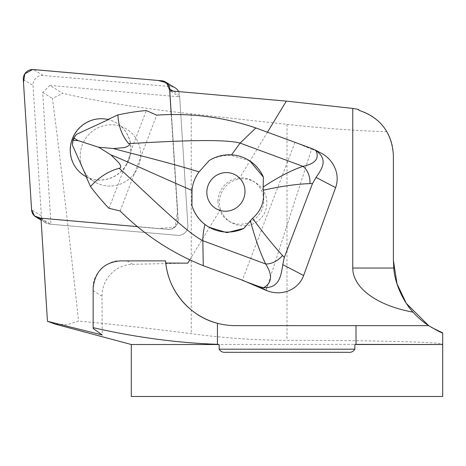 <?xml version="1.0" encoding="UTF-8"?>
<svg xmlns="http://www.w3.org/2000/svg" width="466" height="466" viewBox="0 0 466 466"><rect width="100%" height="100%" fill="white"/><g stroke="black" fill="none" stroke-linecap="round" stroke-linejoin="round"><path stroke-width="0.35" stroke-dasharray="2.33 1.75" d="M131.301 344.52L442.7 344.31C444.651 342.085 370.592 340.308 286.998 340.349C254.879 340.192 222.964 337.961 191.241 333.662C147.728 328.151 110.174 323.952 78.585 321.062L66.894 324.808L54.807 323.963M442.7 396.484L131.301 396.484M189.726 259.952L220.488 209.38A24.005 23.352 31.3 0 0 230.903 222.282A24.005 23.352 31.3 0 0 263.546 214.803A24.005 23.352 31.3 0 0 255.182 182.375A24.005 23.352 31.3 0 0 238.936 179.055L267.414 132.233M428.673 325.641L235.452 325.641A70.063 70.063 0 0 1 217.436 323.282M266.063 290.353A1272.85 54.493 -69.1 0 1 267.903 284.639L265.766 290.231M321.109 153.122A29.043 27.249 27.6 0 0 317.829 151.642L311.533 149.242L267.903 284.639M134.528 173.358A30.849 30.016 121.3 0 1 94.429 181.769A30.849 30.016 121.3 0 1 89.571 133.783A30.849 30.016 121.3 0 1 126.49 129.059A30.849 30.016 121.3 0 1 134.528 173.358M86.117 176.643A30.849 30.016 -58.7 0 0 124.632 167.341L126.193 164.836L130.189 154.38A30.849 30.016 121.3 0 1 126.193 164.836M108.392 119.599L107.931 119.517A30.849 30.016 -58.7 0 1 116.593 123.036A30.849 30.016 -58.7 0 1 130.672 151.514L130.189 154.38M49.868 85.4L42.686 92.507L50.957 224.251L177.808 235.347A9.268 9.017 -58.7 0 0 187.88 225.369L179.695 96.876L49.868 85.4L62.875 93.311L52.437 98.437C59.7 153.821 68.415 228.025 78.585 321.062M179.695 96.876L169.723 90.806M393.391 260.465L393.391 155.364C393.252 146.569 391.108 138.682 386.955 131.697C380.361 120.869 370.965 113.721 358.773 110.244L358.773 109.452M386.955 131.697C357.876 130.899 324.557 128.459 286.998 124.375L191.241 113.844C141.617 108.409 92.775 100.598 62.875 93.311M42.686 92.507L52.437 98.437M40.985 218.187L50.957 224.251M428.644 325.641L431.504 327.423M93.148 328.431L93.148 288.134C92.052 272.249 109.603 259.457 120.397 260.884L165.593 260.884L165.791 263.057M348.02 352.308L225.975 352.308M187.792 263.139L132.647 264.28A31.14 30.302 -58.7 0 0 102.002 296.137L102.246 334.961M220.488 209.38A23.352 22.723 121.3 0 1 238.936 179.055M171.232 114.572L177.901 219.3A9.268 9.017 121.3 0 1 167.836 229.284L137.482 226.627M442.7 344.31L442.7 332.893M76.476 134.348A28.024 27.273 -58.7 0 0 72.393 145.043M108.986 208.308L124.632 167.341M295.327 142.404L311.533 149.242M294.955 142.439L242.367 280.165M191.957 205.698C194.532 213.119 198.854 219.311 204.929 224.28L209.345 227.373M130.672 151.514L146.318 110.547M249.799 160.881L231.235 155.388C223.389 155.079 216.043 156.792 209.199 160.537M120.141 210.964L156.727 115.149M217.983 201.009A23.352 22.723 -58.7 0 0 228.736 220.96A23.352 22.723 -58.7 0 0 260.29 212.816A23.352 22.723 -58.7 0 0 253.009 181.053A23.352 22.723 -58.7 0 0 237.479 178.169A23.352 22.723 -58.7 0 0 217.983 201.009M89.571 133.783A30.849 30.016 -58.7 0 0 94.429 181.769A30.849 30.016 -58.7 0 0 136.107 171.01A30.849 30.016 -58.7 0 0 126.49 129.059A30.849 30.016 -58.7 0 0 89.571 133.783M178.659 91.598A9.268 9.017 121.3 0 1 179.579 95.064L187.88 225.369A9.268 9.017 121.3 0 1 177.808 235.347L49.408 224.117A9.268 9.017 121.3 0 1 41.34 215.764L33.045 85.459A9.268 9.017 121.3 0 1 43.111 75.475L171.511 86.711A9.268 9.017 121.3 0 1 175.327 87.957M178.134 219.439L169.944 90.829L177.563 210.481L175.204 226.884L158.889 228.62L40.991 218.304L168.063 229.423A9.268 9.017 -58.7 0 0 178.134 219.439L177.901 219.3M86.123 176.661A30.849 30.016 -58.7 0 0 126.793 164.352A30.849 30.016 -58.7 0 0 116.75 123.129A30.849 30.016 -58.7 0 0 79.826 127.859A30.849 30.016 -58.7 0 0 84.684 175.839L94.429 181.769L84.684 175.839M132.647 264.28L127.067 260.884M102.002 296.137L93.148 290.749M191.241 113.844L191.241 333.662M286.998 124.375L286.998 340.349M317.829 151.642L311.853 148.526M179.579 95.064L173.072 91.103M43.111 75.475L33.366 69.545M161.766 80.781L171.511 86.711M41.34 215.764L31.595 209.834M23.3 79.529L33.045 85.459M41.037 219.02L49.408 224.117M228.736 220.96L230.903 222.282M253.009 181.053L255.182 182.375M45.592 222.87L41.107 220.138"/><path stroke-width="0.7" d="M219.131 344.52L131.301 344.52L131.301 396.484L442.7 396.484L442.7 344.52L354.865 344.52L354.865 349.191C353.339 351.632 351.055 352.669 348.02 352.308L225.975 352.308C222.934 352.669 220.657 351.632 219.131 349.191L219.131 344.52L217.436 344.322L217.436 323.282A70.063 70.063 0 0 1 165.791 263.057L187.792 263.139L189.726 259.952M413.027 312.15A89.757 46.711 0 0 1 352.756 268.032L352.756 108.421L358.773 109.452L358.773 110.244C380.425 117.525 391.964 132.565 393.391 155.364L393.391 260.465L393.764 268.032C395.063 287.435 406.958 306.005 413.027 312.15A77.851 77.851 0 0 0 428.673 325.641C437.824 330.982 442.502 333.4 442.7 332.893L431.504 327.423M352.756 108.421L286.345 101.116L267.414 132.233M314.701 149.778L321.109 153.122A29.043 27.249 27.6 0 1 335.607 187.629L303.622 275.505A29.043 27.249 27.6 0 1 267.181 290.784L266.063 290.353A54.493 2.336 20.9 0 1 265.766 290.231L242.367 280.165L203.275 265.684C171.89 253.073 144.18 234.835 120.141 210.964L108.992 208.302C103.394 202.663 97.237 195.411 90.521 186.551C98.856 177.278 108.397 171.191 119.156 168.29C121.364 167.865 121.247 166.007 118.801 162.721L110.949 154.928L98.664 147.227L113.395 148.526L122.663 147.745C125.185 147.804 132.035 144.856 128.593 143.575C121.987 135.623 118.416 126.076 117.875 114.921L107.972 119.5M90.521 186.551L86.117 176.643L86.53 176.847A30.849 30.016 121.3 0 1 84.457 175.699A30.849 30.016 121.3 0 1 72.766 137.779A30.849 30.016 121.3 0 1 108.392 119.599L76.476 134.348L73.768 137.924L77.979 140.575L72.853 140.336L72.393 145.043L86.53 176.847M286.345 101.116L169.723 90.806L171.232 114.572M54.807 323.963L47.456 321.29L102.246 334.961L93.148 328.431L93.148 327.645C135.286 337.302 176.713 342.865 217.436 344.322M137.482 226.627L40.985 218.187L47.456 321.29M393.391 260.465L397.02 283.823L406.317 303.418L428.644 325.641M93.148 327.645L93.148 288.134C94.959 271.387 104.04 262.306 120.397 260.884L165.593 260.884C167.684 291.332 190.571 316.67 217.436 323.282A70.063 70.063 0 0 0 235.452 325.641L356.007 325.641L356.007 344.386L442.7 344.52L442.7 332.893M356.007 344.386L354.865 344.52M356.007 325.641L428.673 325.641M72.853 140.336L73.768 137.924M252.584 218.28C263.197 232.889 273.169 245.285 282.507 255.473L284.295 257.453L312.517 183.534L309.948 183.616C296.551 184.064 280.998 186.26 263.302 190.215C264.729 201.458 261.152 210.813 252.584 218.28L243.846 228.398A38.923 37.874 -58.7 0 1 208.197 226.692A38.923 37.874 -58.7 0 1 191.957 205.698L192.015 190.437C161.3 177.313 121.894 158.964 110.949 154.928M192.015 190.437C192.575 183.575 194.934 177.395 199.093 171.896C167.16 161.97 124.626 151.811 113.395 148.526M263.418 177.15A38.923 37.874 -58.7 0 0 248.658 160.182L249.799 160.875L263.418 177.15L263.162 187.035C278.144 177.138 291.396 170.241 302.929 166.356A15.57 10.38 80.4 0 1 309.948 183.616M263.162 187.035L263.302 190.215M282.507 255.473A15.57 9.838 145 0 1 265.655 263.972C260.028 252.397 254.925 237.94 250.347 220.593M231.544 154.858L240.107 143.079L302.929 166.356C315.331 163.741 319.659 158.44 315.913 150.454L311.853 148.526L255.863 127.958L240.107 143.079C220.092 137.767 154.84 142.346 128.593 143.575M204.929 224.28C203.467 230.932 202.768 236.402 202.827 240.701L203.275 265.684M284.295 257.453L282.769 264.618C280.911 277.497 278.639 288.157 263.506 287.697C272.074 283.06 272.791 275.156 265.655 263.972L202.827 240.701C184.332 231.427 138.425 185.334 119.156 168.29M255.863 127.958C223.826 117.071 190.78 112.801 156.727 115.149L146.312 110.553C138.332 111.158 128.855 112.615 117.875 114.921M199.093 171.896L209.199 160.537A38.923 37.874 -58.7 0 1 248.658 160.182M98.664 147.227L77.979 140.575M263.506 287.697L259.137 286.584L242.611 280.462M243.846 228.398L226.948 232.65L209.345 227.373L208.197 226.692M315.913 150.454C327.79 159.407 322.961 167.381 316.065 177.424L312.517 183.534M218.973 210.073A19.461 18.937 121.3 0 1 206.927 190.448A19.461 18.937 121.3 0 1 229.528 172.851A19.461 18.937 121.3 0 1 244.242 196.821A19.461 18.937 121.3 0 1 218.973 210.073M165.581 82.028A9.268 9.017 -58.7 0 0 161.766 80.781L33.366 69.545A9.268 9.017 -58.7 0 0 23.3 79.529L31.595 209.834A9.268 9.017 -58.7 0 0 39.668 218.187L40.991 218.304L34.583 216.003L31.595 209.811L23.492 82.534L24.826 73.768L32.702 69.516L158.073 80.461L166.566 82.721L169.944 90.829L169.834 89.134A9.268 9.017 -58.7 0 0 165.581 82.028L175.327 87.957A9.268 9.017 121.3 0 1 178.659 91.598M84.457 175.699L84.684 175.839A30.849 30.016 -58.7 0 0 86.123 176.661M219.131 349.191L354.865 349.191M393.764 268.032L352.756 268.032M267.181 290.784L259.137 286.584M335.607 187.629L316.065 177.424M303.622 275.505L282.769 264.618M173.072 91.103L169.834 89.134M39.668 218.187L41.037 219.02M131.301 344.52L54.796 324.021M41.107 220.138L35.847 216.94"/></g></svg>
